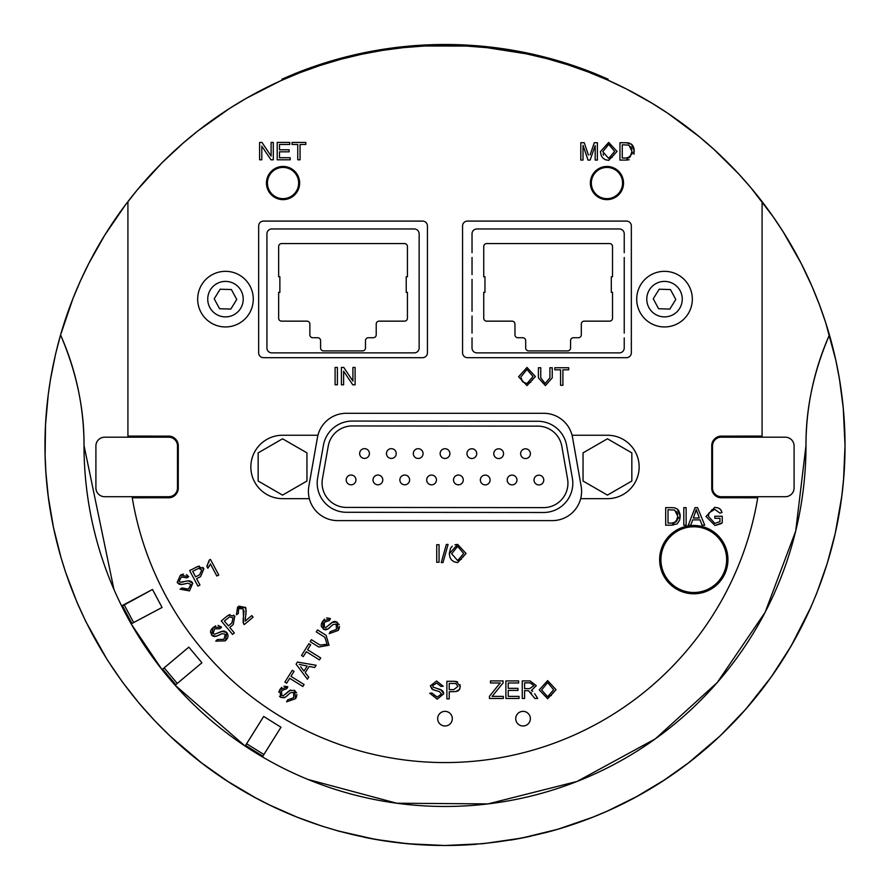 <?xml version="1.0" encoding="UTF-8"?>
<svg xmlns="http://www.w3.org/2000/svg" width="890" height="890" viewBox="0 0 890 890"><rect width="100%" height="100%" fill="white"/><g stroke="black" fill="none" stroke-linecap="round" stroke-linejoin="round"><path stroke-width="1.33" d="M131.709 623.122L130.964 623.512A360.984 360.984 0 0 1 121.808 606.279L122.553 605.89M162.058 607.458L131.898 623.478L122.353 605.523L152.502 589.48M121.808 606.279L152.49 589.469L162.069 607.47L131.175 623.89L162.036 669.625L188.825 647.141L201.93 662.761L175.753 684.688L162.681 669.113L188.825 647.152M175.486 684.377L174.84 684.911A360.984 360.984 0 0 1 162.303 669.97L162.948 669.425M162.303 669.97L162.024 669.625A360.984 360.984 0 0 1 131.175 623.89L130.964 623.512M262.494 755.966L262.049 756.678A360.984 360.984 0 0 1 245.507 746.343L245.952 745.62M245.607 745.408L263.685 716.439L280.962 727.241L262.839 756.177L245.607 745.408M127.915 201.63L127.915 436.133L168.488 436.133A9.757 9.757 -45 0 1 178.245 445.89L178.245 488.009A9.757 9.757 45 0 1 168.488 497.766L132.265 497.81A317.085 317.085 0 0 1 132.254 497.766L132.254 497.766A317.085 317.085 0 0 0 757.735 497.81L757.735 497.81A317.085 317.085 0 0 1 757.735 497.81L721.512 497.766A9.757 9.757 135 0 1 711.755 488.009L711.755 445.89A9.757 9.757 -135 0 1 721.512 436.133L762.085 436.089L762.085 201.63A400.011 400.011 0 0 0 60.565 334.952C76.44 371.875 84.261 408.71 84.016 445.49A272.207 272.207 0 0 0 60.565 334.952C-11.292 586.91 173.316 843.553 445 845.5C716.684 843.553 901.292 586.91 829.435 334.952C813.56 371.875 805.739 408.71 805.984 445.49A360.984 360.984 0 0 1 262.428 756.901L245.139 746.098L263.674 716.439M624.235 257.477L624.235 333.116M472.034 333.116L472.034 316.017M472.034 274.576L472.034 257.477M624.235 337.9L624.235 347.99A4.873 4.873 0 0 1 619.362 352.874L476.907 352.874A4.873 4.873 0 0 1 472.023 347.99L472.034 337.9M472.034 252.693L472.023 233.836A4.873 4.873 0 0 1 476.907 228.953L619.362 228.953A4.873 4.873 0 0 1 624.235 233.836L624.235 252.693M472.034 311.233L472.034 279.36M483.737 246.519A2.926 2.926 0 0 1 486.663 243.582L609.594 243.582A2.926 2.926 0 0 1 612.52 246.519L612.52 276.757L611.308 276.757L611.308 292.365L612.52 292.365L612.52 318.22A2.926 2.926 0 0 1 609.594 321.145L584.229 321.145A2.926 2.926 0 0 0 581.303 324.082L581.303 334.807A2.926 2.926 0 0 1 578.378 337.733L573.494 337.733A2.926 2.926 0 0 0 570.568 340.659L570.568 347.979A2.926 2.926 0 0 1 567.642 350.905L528.615 350.905A2.926 2.926 0 0 1 525.69 347.979L525.69 340.659A2.926 2.926 0 0 0 522.764 337.733L517.891 337.733A2.926 2.926 0 0 1 514.954 334.807L514.954 324.082A2.926 2.926 0 0 0 512.028 321.145L486.663 321.145A2.926 2.926 0 0 1 483.737 318.22L483.737 292.365L484.961 292.365L484.961 276.757L483.737 276.757L483.737 246.519M271.817 352.874A4.873 4.873 0 0 1 266.933 347.99L266.933 233.836A4.873 4.873 0 0 1 271.817 228.953L414.273 228.953A4.873 4.873 0 0 1 419.146 233.836L419.146 347.99A4.873 4.873 0 0 1 414.273 352.874L271.817 352.874M278.648 246.519A2.926 2.926 0 0 1 281.574 243.582L404.505 243.582A2.926 2.926 0 0 1 407.431 246.519L407.431 276.757L406.218 276.757L406.218 292.365L407.431 292.365L407.431 318.22A2.926 2.926 0 0 1 404.505 321.145L379.14 321.145A2.926 2.926 0 0 0 376.214 324.082L376.214 334.807A2.926 2.926 0 0 1 373.288 337.733L368.404 337.733A2.926 2.926 0 0 0 365.478 340.659L365.478 347.979A2.926 2.926 0 0 1 362.553 350.905L323.526 350.905A2.926 2.926 0 0 1 320.6 347.979L320.6 340.659A2.926 2.926 0 0 0 317.674 337.733L312.802 337.733A2.926 2.926 0 0 1 309.865 334.807L309.865 324.082A2.926 2.926 0 0 0 306.939 321.145L281.574 321.145A2.926 2.926 0 0 1 278.648 318.22L278.648 292.365L279.872 292.365L279.872 276.757L278.648 276.757L278.648 246.519M419.146 257.477L419.146 252.693M266.944 311.233L266.944 316.017M266.944 274.576L266.944 279.36M266.944 333.116L266.944 337.9M266.944 252.693L266.944 257.477M419.146 337.9L419.146 333.116M762.085 201.63A400.011 400.011 0 0 1 829.435 334.952A272.207 272.207 0 0 0 805.984 445.49L795.693 531.085L765.133 612.287L717.218 682.563L655.396 738.811L577.065 781.442L487.954 803.904L396.662 803.214L307.951 779.451M174.84 684.911L175.13 685.244A360.984 360.984 0 0 0 245.139 746.098L175.13 685.233L201.93 662.761M113.909 589.325L84.016 445.49A360.984 360.984 0 0 0 121.607 605.901M679.526 589.236A32.852 32.852 0 0 1 675.288 532.487A32.852 32.852 0 0 1 726.552 557.184A32.852 32.852 0 0 1 679.526 589.236M678.97 590.404A34.143 34.143 0 0 0 724.549 574.462A34.143 34.143 0 0 0 708.607 528.871A34.143 34.143 0 0 0 663.028 544.814A34.143 34.143 0 0 0 678.97 590.404M669.847 309.075L658.589 308.73L653.249 298.795L659.19 289.217L670.448 289.561L675.788 299.485L669.847 309.075M651.369 274.643A27.801 27.801 0 0 1 689.016 285.99A27.801 27.801 0 0 1 677.679 323.637A27.801 27.801 0 0 1 640.021 312.301A27.801 27.801 0 0 1 651.369 274.643M648.888 307.54A17.744 17.744 0 0 1 665.064 281.407A17.744 17.744 0 0 1 679.604 308.485A17.744 17.744 0 0 1 648.888 307.54M230.81 309.075L219.552 308.73L214.212 298.795L220.153 289.217L231.411 289.561L236.751 299.485L230.81 309.075M212.321 274.643A27.801 27.801 0 0 1 249.979 285.99A27.801 27.801 0 0 1 238.631 323.637A27.801 27.801 0 0 1 200.984 312.301A27.801 27.801 0 0 1 212.321 274.643M209.851 307.54A17.744 17.744 0 0 1 226.027 281.407A17.744 17.744 0 0 1 240.567 308.485A17.744 17.744 0 0 1 209.851 307.54M606.958 167.431A15.608 15.608 0 0 0 593.441 190.849A15.608 15.608 0 0 0 620.475 190.849A15.608 15.608 0 0 0 606.958 167.431M283.042 167.431A15.608 15.608 0 0 0 269.525 190.849A15.608 15.608 0 0 0 296.559 190.849A15.608 15.608 0 0 0 283.042 167.431M127.915 436.089L168.488 436.133M317.941 435.243A29.27 29.27 0 0 0 317.452 437.48L308.852 486.263A29.27 29.27 0 0 0 309.342 498.656L282.553 498.656A31.706 31.706 0 0 1 250.846 466.95A31.706 31.706 0 0 1 282.553 435.243L317.941 435.243A29.27 29.27 0 0 1 346.277 413.294L543.723 413.294A29.27 29.27 0 0 1 572.059 435.243L607.447 435.243A31.706 31.706 0 0 1 639.154 466.95A31.706 31.706 0 0 1 607.447 498.656L580.658 498.656A29.27 29.27 0 0 0 581.148 486.263L572.548 437.48A29.27 29.27 0 0 0 572.059 435.243M711.755 488.009L711.755 445.89M757.735 497.81L721.512 497.766M625.948 142.723L619.963 142.723L619.963 160.089L626.237 160.089L634.325 151.311L631.589 144.213L625.948 142.723L629.041 142.967L632.579 145.248M622.266 158.031L622.266 144.77L628.885 145.126L631.956 151.278L630.22 156.818L625.97 158.031L622.266 158.031M631.8 149.209L631.566 148.241M631.21 147.362L630.743 146.605M634.003 148.363L634.014 154.215M629.163 159.755L626.237 160.089M631.778 153.514L631.878 152.813M628.941 157.63L629.564 157.33M632.612 145.292L633.98 148.263M202.864 567.408L203.888 568.788L197.947 566.385L189.659 570.601L197.903 586.098L199.961 585.008L196.612 578.711L200.595 576.587L203.888 568.788L200.595 576.587M195.644 567.408L199.371 566.073M199.638 574.751L195.633 576.876L192.685 571.335L198.648 568.343L201.796 569.978L199.638 574.751M200.406 568.554L199.46 568.287M188.435 589.113L181.949 587.979L180.091 589.169L189.503 590.893L192.763 583.206L188.124 580.825L180.447 582.227L179.113 581.159L181.46 576.931L186.833 577.888L188.713 576.687L180.414 575.163L177.21 582.349L181.204 584.552L187.901 583.217L190.883 584.43L188.435 589.113M181.816 582.194L183.562 581.815M187.712 580.87L189.381 580.87M189.436 580.87L190.805 581.27M190.827 581.281L191.817 581.96M191.862 581.993L192.763 583.206L189.503 590.893L180.091 589.169M181.949 587.979L186.555 589.814M185.465 583.74L183.618 584.196M183.485 584.229L179.736 584.374M179.691 584.363L178.679 583.929M177.733 583.128L177.21 582.349L180.414 575.163L182.439 574.339M182.561 574.306L183.596 574.117M186.555 574.606L188.713 576.687M243.181 618.617L243.482 616.77L243.437 623.323L244.205 624.635L253.094 617.182L251.759 615.591L245.173 621.12L245.607 616.347C246.285 609.428 246.041 606.446 244.872 607.425L237.552 607.214L236.44 614.756L238.286 613.51L238.654 608.604L243.137 608.805L243.482 616.77L244.005 611.096M237.697 609.761L237.452 610.362M244.005 611.052L243.882 610.351M244.205 624.635L243.215 622.544M243.192 622.477L243.17 618.65M245.64 616.147L245.195 618.873M239.176 606.157L244.872 607.425L245.851 609.205M246.141 610.796L246.163 611.864M246.018 613.544L245.863 614.745M236.44 614.756L237.552 607.214L239.11 606.19M210.396 563.904L216.849 576.03L218.751 575.018L210.474 559.454L209.239 560.11L206.836 566.374L207.815 568.221L210.062 564.75M210.029 564.805L208.405 567.486M208.349 567.553L207.815 568.221M206.903 566.274L207.704 565.083M208.883 562.413L209.039 561.835M278.726 692.309L279.872 689.561L280.695 697.393L285.245 697.304L290.385 692.787L293.578 692.353L293.8 697.638L287.603 699.896L286.602 701.854L295.614 698.65L294.59 690.351L289.372 690.618L283.432 695.657L281.741 695.413L281.652 690.573L286.791 688.715L287.826 686.735L279.872 689.561L281.752 687.336M283.943 686.157L287.826 686.735M284.233 697.771L280.695 697.393L279.527 696.347M287.058 695.88L284.277 697.76M288.527 694.467L287.114 695.835M291.075 700.13L291.72 699.774M296.526 696.725L295.614 698.65L286.602 701.854M294.423 690.251L296.581 692.876M296.871 694.589L296.559 696.603M285.723 693.944L290.485 690.017M283.432 695.657L281.952 695.524M223.913 639.332L217.327 639.565L215.769 641.123L225.337 640.856L226.928 632.656L221.888 631.288L214.668 634.247L213.144 633.491L214.557 628.863L220.008 628.685L221.599 627.127L213.166 627.35L211.531 635.048L215.892 636.372L222.166 633.669L225.337 634.247L223.913 639.332M218.206 632.923L223.345 631.055M224.113 631.088L224.914 631.266M226.149 631.911L227.751 634.081M227.762 634.125L228.029 636.172M228.007 636.417L227.751 637.485M227.751 637.496L227.317 638.475M227.25 638.586L225.337 640.856L215.769 641.123M219.886 634.692L218.172 635.527M218.05 635.582L214.423 636.506M214.368 636.506L213.188 636.25M212.209 635.694L210.485 632.123M210.485 632.056L210.841 630.398M211.208 629.653L211.709 628.874M211.764 628.818L215.647 625.826M218.095 625.37L221.599 627.127M290.952 676.322L294.034 671.394L292.276 670.292L284.889 682.096L286.658 683.197L289.717 678.291L302.856 686.502L304.091 684.532L290.952 676.322M226.338 616.703L221.254 620.964L232.546 634.414L234.326 632.923L229.742 627.461L233.202 624.558L234.804 616.236L228.496 615.124L226.338 616.703L229.843 614.512M228.407 625.87L224.38 621.053L229.587 616.892L233.013 617.827L231.889 622.956L228.407 625.87M233.536 615.112L234.804 616.236L233.202 624.558M305.237 672.662L309.13 666.421L314.715 667.511L316.128 665.264L297.427 662.049L296.092 664.174L307.417 679.203L308.719 677.112L305.237 672.662M299.229 664.385L307.15 666.031L303.991 671.093L300.642 666.721M302.044 665.019L299.963 664.563M303.279 656.609L306.338 651.702L319.466 659.913L320.7 657.933L307.573 649.722L310.655 644.794L308.886 643.704L301.51 655.507L303.279 656.609M498.456 685.066L489.444 696.303L489.444 698.461L503.34 698.461L503.34 696.392L492.126 696.392L503.061 682.975L503.061 680.906L490.468 680.906L490.468 682.975L500.291 682.975L498.456 685.066L500.291 682.975M326.096 635.304L317.496 629.931L316.261 631.9L324.85 637.273L327.108 644.271L320 645.039L311.411 639.665L310.176 641.645L318.776 647.019L329 645.217L326.096 635.304L329 645.217L318.776 647.019M508.223 690.418L517.958 690.418L517.958 688.348L508.223 688.348L508.223 682.975L518.614 682.975L518.614 680.906L505.898 680.906L505.898 698.461L519.015 698.461L519.015 696.392L508.223 696.392L508.223 690.418M336.42 629.419L330.234 631.666L329.233 633.635L338.245 630.42L337.221 622.132L332.003 622.388L326.063 627.439L324.372 627.183L324.283 622.355L329.422 620.497L330.446 618.517L322.492 621.342L323.326 629.163L327.876 629.074L333.016 624.569L336.209 624.135L336.42 629.419M324.283 622.355L323.693 623.434M323.37 624.402L323.326 625.537M328.977 625.114L333.116 621.798M333.172 621.776L334.551 621.442M334.573 621.442L335.752 621.52M335.83 621.543L339.212 624.658M339.502 626.56L339.179 628.418M339.157 628.496L338.245 630.42L329.233 633.635M330.468 626.916L328.788 628.44M328.733 628.473L326.519 629.664M326.474 629.675L325.262 629.797M324.205 629.586L321.424 626.705M321.401 626.649L321.234 624.925M321.346 624.124L321.579 623.267M321.613 623.167L324.383 619.117M326.574 617.938L330.446 618.517M530.039 680.906L536.292 685.689L531.352 690.473L532.754 691.341L531.352 690.473L536.292 685.689L530.039 680.906L522.252 680.906L522.252 698.461L524.588 698.461L524.588 690.662L528.571 690.74L534.812 698.461L537.716 698.461L534.679 693.688M529.572 688.649L524.588 688.649L524.588 682.841L530.14 682.841L533.9 685.689L529.572 688.649M531.508 693.355L530.852 692.442M437.112 697.081L431.928 693.021L429.725 693.21L437.224 699.151L443.709 693.889L440.728 689.605L433.297 687.236L432.618 685.678L436.678 683.042L440.973 686.413L443.198 686.235L436.578 680.995L430.382 685.834L432.874 689.65L439.415 691.619L441.484 694.1L437.112 697.081M436.857 688.493L441.818 690.24M441.874 690.273L442.886 691.263M442.897 691.285L443.454 692.331M443.476 692.398L443.709 693.889L437.224 699.151L429.725 693.21M433.374 695.958L433.964 696.336M435.344 690.518L431.973 689.071M431.928 689.049L430.382 685.834L436.578 680.995L443.198 686.235M680.094 514.52L680.205 516.322L677.435 509.147L678.525 510.304M678.569 510.37L680.082 514.42M677.435 509.147L674.865 507.89L677.435 509.147M674.865 507.89L671.727 507.634L674.865 507.89M671.761 523.12L668.012 523.12L668.012 509.714L674.698 510.07L677.802 516.278L676.055 521.885L671.761 523.12M676.823 520.861L677.234 519.982M671.727 507.634L665.676 507.634L665.676 525.2L672.028 525.2L680.205 516.322L679.671 520.049L677.257 523.776M677.234 523.798L672.028 525.2M677.646 514.186L677.412 513.207M677.056 512.317L676.567 511.55M453.511 681.295L446.891 681.295L446.891 698.861L449.216 698.861L449.216 691.73L455.925 691.563L459.407 689.505L460.297 686.379L456.192 681.473L453.511 681.295L457.605 681.874M449.216 689.65L449.216 683.375L455.88 683.531L457.905 686.446L453.755 689.65L449.216 689.65M460.052 684.71L459.874 688.626M459.841 688.693L459.407 689.505M458.784 690.262L457.805 690.974M457.571 691.074L456.014 691.541M720.778 523.776L714.981 525.489L706.004 516.5L714.981 525.489L722.246 522.741L722.246 516.245L714.815 516.245L714.815 518.314L719.966 518.314L719.966 521.573L714.848 523.387L708.407 516.345L709.074 512.818L714.815 509.325L719.888 513.118L721.979 512.551L720.655 509.659L718.33 507.979L714.803 507.322L706.004 516.5L714.803 507.322M719.265 508.446L720.333 509.303M720.789 509.848L721.289 510.66M721.412 510.927L721.668 511.539M722.246 522.741L720.856 523.732M711.989 509.837L711.299 510.181M556.039 689.706L547.65 680.594L539.24 689.906L547.65 698.761L556.039 689.706L547.65 698.761L539.24 689.906L547.65 680.594L556.039 689.706M541.632 689.939L547.662 682.585L553.647 689.683L547.628 696.759L541.632 689.939M547.628 696.759L551.411 695.446M552.935 693.432L553.346 692.264M335.096 384.803L337.399 384.803L337.399 367.436L335.096 367.436L335.096 384.803M686.134 507.634L683.798 507.634L683.798 525.2L686.134 525.2L686.134 507.634M352.752 384.803L355.11 384.803L355.11 367.436L352.907 367.436L352.907 381.076L343.774 367.436L341.415 367.436L341.415 384.803L343.618 384.803L343.618 371.175L352.752 384.803M697.56 507.634L695.046 507.634L688.304 525.2L690.762 525.2L692.687 519.882L700.052 519.882L702.088 525.2L704.735 525.2L697.56 507.634M693.355 517.991L696.247 509.481L699.329 517.991L693.355 517.991M697.482 513.118L696.247 509.481L695.301 512.84M518.592 376.748L527.002 385.604L518.592 376.748L527.002 367.436L535.391 376.548L527.002 385.604L535.391 376.548L527.002 367.436L518.592 376.748M520.995 376.782L527.014 369.428L532.999 376.526L526.991 383.601L522.797 381.888L521.051 377.95M521.629 380.152L522.797 381.888M525.089 383.323L525.734 383.49M526.991 383.601L530.763 382.288M532.287 380.275L532.698 379.107M552.234 377.894L552.234 367.748L549.909 367.748L549.909 377.872L545.17 383.501L540.753 377.872L540.753 367.748L538.417 367.748L538.417 377.894L545.37 385.604L552.234 377.894L545.37 385.604L538.417 377.894M270.938 159.788L273.297 159.788L273.297 142.422L271.105 142.422L271.105 156.05L261.971 142.422L259.613 142.422L259.613 159.788L261.805 159.788L261.805 146.149L270.938 159.788M554.793 369.817L560.567 369.817L560.567 385.303L562.903 385.303L562.903 369.817L568.71 369.817L568.71 367.748L554.793 367.748L554.793 369.817M279.505 151.823L289.128 151.823L289.128 149.776L279.505 149.776L279.505 144.469L289.773 144.469L289.773 142.422L277.202 142.422L277.202 159.788L290.173 159.788L290.173 157.73L279.505 157.73L279.505 151.823M439.059 544.713L436.723 544.713L436.723 562.269L439.059 562.269L439.059 544.713M300.064 144.469L305.804 144.469L305.804 142.422L292.042 142.422L292.042 144.469L297.761 144.469L297.761 159.788L300.064 159.788L300.064 144.469M448.082 544.413L446.335 544.413L441.251 562.569L442.998 562.569L448.082 544.413M588.379 155.016L584.263 142.723L580.803 142.723L580.803 160.089L583.017 160.089L583.017 145.304L588.045 160.089L590.115 160.089L595.188 145.56L595.188 160.089L597.39 160.089L597.39 142.723L594.309 142.723L590.137 154.804M454.912 544.791L457.66 544.402L466.06 553.513L457.66 544.402L449.261 553.714L450.017 557.563L451.686 560.155L454.301 561.924L457.66 562.569L466.06 553.513L457.66 562.569L454.178 561.868M451.653 553.747L457.671 546.393L463.657 553.491L457.649 560.567L451.653 553.747M450.118 557.796L449.261 553.714L450.507 548.34M450.596 548.196L452.298 546.226M457.649 560.567L461.432 559.254M462.945 557.24L463.367 556.061M601.262 155.672L600.394 151.634L601.262 155.672L602.808 157.997L605.222 159.677L608.716 160.378L605.334 159.722M608.716 160.378L617.015 151.434L608.716 160.378M603.064 154.048L603.465 155.138M608.693 158.409L602.764 151.656L608.727 144.391L614.645 151.4L608.693 158.409L612.453 157.085M613.944 155.105L614.345 153.948M617.015 151.434L608.716 142.422L617.015 151.434M608.716 142.422L600.394 151.634L608.716 142.422M711.711 488.054A9.757 9.757 135 0 0 721.467 497.81M721.467 436.089A9.757 9.757 -135 0 0 711.711 445.846M178.245 445.89L178.289 445.846A9.757 9.757 -45 0 0 168.533 436.089M178.289 445.846L178.245 488.009M168.533 497.81A9.757 9.757 45 0 0 178.289 488.054M631.344 225.971L631.344 352.807A4.873 4.873 0 0 1 626.471 357.68L467.439 357.68A4.873 4.873 0 0 1 462.566 352.807L462.566 225.971A4.873 4.873 0 0 1 467.439 221.087L626.471 221.087A4.873 4.873 0 0 1 631.344 225.971M427.434 225.971L427.434 352.807A4.873 4.873 0 0 1 422.561 357.68L263.529 357.68A4.873 4.873 0 0 1 258.656 352.807L258.656 225.971A4.873 4.873 0 0 1 263.529 221.087L422.561 221.087A4.873 4.873 0 0 1 427.434 225.971M590.37 183.04A16.587 16.587 0 0 1 615.246 168.677A16.587 16.587 0 0 1 615.246 197.402A16.587 16.587 0 0 1 590.37 183.04M266.455 183.04A16.587 16.587 0 0 1 291.341 168.677A16.587 16.587 0 0 1 291.341 197.402A16.587 16.587 0 0 1 266.455 183.04M515.733 718.664A7.32 7.32 0 0 1 526.713 712.334A7.32 7.32 0 0 1 526.713 725.005A7.32 7.32 0 0 1 515.733 718.664M437.68 718.664A7.32 7.32 0 0 1 448.66 712.334A7.32 7.32 0 0 1 448.66 725.005A7.32 7.32 0 0 1 437.68 718.664M580.658 498.656A29.27 29.27 0 0 1 552.323 520.617L337.677 520.617A29.27 29.27 0 0 1 309.342 498.656M721.512 436.133L762.085 436.089M262.428 756.901L280.962 727.241M785.314 496.709A8.778 8.778 0 0 0 794.091 488.009L794.091 445.901A8.778 8.778 0 0 0 785.314 437.19L721.289 437.19A8.778 8.778 0 0 0 712.512 445.901L712.512 488.009A8.778 8.778 0 0 0 721.289 496.709L785.314 496.709M583.05 481.034L583.05 452.865L607.447 438.792L631.833 452.865L631.833 481.034L607.447 495.118L583.05 481.034M493.794 453.666A4.873 4.873 0 0 0 498.678 458.55A4.873 4.873 0 0 0 503.551 453.666A4.873 4.873 0 0 0 498.678 448.794A4.873 4.873 0 0 0 493.794 453.666M359.649 453.522A4.873 4.873 0 0 0 364.522 458.406A4.873 4.873 0 0 0 369.406 453.522A4.873 4.873 0 0 0 364.522 448.649A4.873 4.873 0 0 0 359.649 453.522M413.305 453.577A4.873 4.873 0 0 0 418.189 458.461A4.873 4.873 0 0 0 423.061 453.577A4.873 4.873 0 0 0 418.189 448.705A4.873 4.873 0 0 0 413.305 453.577M346.199 479.91A4.873 4.873 0 0 0 351.083 484.794A4.873 4.873 0 0 0 355.955 479.91A4.873 4.873 0 0 0 351.083 475.038A4.873 4.873 0 0 0 346.199 479.91M399.866 479.91A4.873 4.873 0 0 0 404.739 484.794A4.873 4.873 0 0 0 409.623 479.91A4.873 4.873 0 0 0 404.739 475.038A4.873 4.873 0 0 0 399.866 479.91M453.522 479.944A4.873 4.873 0 0 0 458.406 484.816A4.873 4.873 0 0 0 463.278 479.944A4.873 4.873 0 0 0 458.406 475.06A4.873 4.873 0 0 0 453.522 479.944M480.355 479.999A4.873 4.873 0 0 0 485.228 484.872A4.873 4.873 0 0 0 490.112 479.999A4.873 4.873 0 0 0 485.228 475.115A4.873 4.873 0 0 0 480.355 479.999M426.688 479.944A4.873 4.873 0 0 0 431.572 484.816A4.873 4.873 0 0 0 436.445 479.944A4.873 4.873 0 0 0 431.572 475.06A4.873 4.873 0 0 0 426.688 479.944M373.032 479.91A4.873 4.873 0 0 0 377.916 484.794A4.873 4.873 0 0 0 382.789 479.91A4.873 4.873 0 0 0 377.916 475.038A4.873 4.873 0 0 0 373.032 479.91M440.138 453.611A4.873 4.873 0 0 0 445.011 458.484A4.873 4.873 0 0 0 449.895 453.611A4.873 4.873 0 0 0 445.011 448.727A4.873 4.873 0 0 0 440.138 453.611M386.471 453.555A4.873 4.873 0 0 0 391.355 458.428A4.873 4.873 0 0 0 396.228 453.555A4.873 4.873 0 0 0 391.355 448.671A4.873 4.873 0 0 0 386.471 453.555M466.961 453.644A4.873 4.873 0 0 0 471.845 458.517A4.873 4.873 0 0 0 476.717 453.644A4.873 4.873 0 0 0 471.845 448.76A4.873 4.873 0 0 0 466.961 453.644M520.628 453.7A4.873 4.873 0 0 0 525.5 458.572A4.873 4.873 0 0 0 530.384 453.7A4.873 4.873 0 0 0 525.5 448.816A4.873 4.873 0 0 0 520.628 453.7M507.189 479.999A4.873 4.873 0 0 0 512.062 484.872A4.873 4.873 0 0 0 516.934 479.999A4.873 4.873 0 0 0 512.062 475.115A4.873 4.873 0 0 0 507.189 479.999M534.011 480.055A4.873 4.873 0 0 0 538.895 484.928A4.873 4.873 0 0 0 543.768 480.055A4.873 4.873 0 0 0 538.895 475.171A4.873 4.873 0 0 0 534.011 480.055M543.512 507.623L346.433 507.411A24.386 24.386 0 0 1 322.447 478.764L328.243 446.079A24.386 24.386 0 0 1 352.284 425.954L537.838 426.143A24.386 24.386 0 0 1 561.835 446.324L567.564 479.02A24.386 24.386 0 0 1 543.512 507.623M543.512 512.495L346.433 512.284A29.27 29.27 0 0 1 317.641 477.908L323.437 445.234A29.27 29.27 0 0 1 352.284 421.07L537.838 421.27A29.27 29.27 0 0 1 566.641 445.49L572.37 478.175A29.27 29.27 0 0 1 543.512 512.495M607.703 80.055L608.093 79.165L607.703 80.055L606.646 79.588M599.76 76.629L599.17 76.384M594.431 74.437L594.62 73.458L608.093 79.165M295.78 74.348L295.38 73.458A400.99 400.99 0 0 1 594.62 73.458M295.38 73.458L281.908 79.165L282.297 80.055M844.999 442.286A400.011 400.011 0 0 1 840.917 502.583M810.835 607.269A400.011 400.011 0 0 1 544.825 832.84M530.785 836.2A400.011 400.011 0 0 1 510.415 840.115M476.439 844.265A400.011 400.011 0 0 1 445 845.5L483.27 843.664L521.607 838.102L557.83 829.258L592.796 817.198L607.514 811.001L636.283 796.795L663.94 780.263L688.293 763.008L719.498 736.453M440.172 845.467A400.011 400.011 0 0 1 363.877 837.19M340.303 831.56A400.011 400.011 0 0 1 338.011 830.926M144.18 709.152A400.011 400.011 0 0 1 139.229 703.389M79.165 607.269A400.011 400.011 0 0 1 76.74 601.662M48.26 496.542A400.011 400.011 0 0 1 44.989 445.49M50.552 379.007A400.011 400.011 0 0 1 51.676 372.665M829.435 334.963A400.011 400.011 0 0 1 844.955 438.414M720.433 735.563L745.82 709.152L771.163 677.056L791.054 646.129L810.835 607.269L816.864 592.885L827.222 563.448L835.265 533.266L841.74 496.542L843.575 479.298L845.01 445.69M845.01 445.278L843.253 408.043L839.448 379.007L835.788 360.061L825.686 322.67L819.278 304.336L811.969 286.291L801.167 263.407L783.144 231.789L773.043 216.582L750.76 187.567L738.622 173.828L713.991 149.42L699.273 136.693L668.045 113.43L651.625 102.973L626.771 89.156L607.503 79.978L587.778 71.823L567.653 64.748L547.172 58.74L526.402 53.845L487.119 47.704L466.493 46.057L424.708 45.991L403.482 47.637L382.366 50.407L361.351 54.323L340.581 59.341L320.111 65.471L299.986 72.68L280.283 80.957L246.196 98.378L229.62 108.413L198.025 130.819L183.095 143.145L161.936 162.848L137.082 190.148L125.646 204.611L104.864 234.971L88.833 263.396L80.423 280.873L72.891 298.706L60.476 335.263L55.614 353.875L50.552 379.007L48.282 394.248L45.524 424.741L45.112 455.547L45.913 472.679L48.26 496.542L53.456 527.381L61.043 557.696L65.715 572.57L76.74 601.662L85.829 621.587L107.178 659.701L122.386 681.985L139.229 703.389L154.738 720.733L169.523 735.518M170.535 736.486L201.618 762.941L227.784 781.387L255.519 797.774L269.815 805.094L297.204 817.198L321.646 826.009L338.011 830.926L375.302 839.381L407.598 843.742L445 845.5M306.95 452.865L306.95 481.034L282.553 495.118L258.167 481.034L258.167 452.865L282.553 438.792L306.95 452.865M177.488 488.009A8.778 8.778 0 0 1 168.711 496.709L104.686 496.709A8.778 8.778 0 0 1 95.909 488.009L95.909 445.901A8.778 8.778 0 0 1 104.686 437.19L168.711 437.19A8.778 8.778 0 0 1 177.488 445.901L177.488 488.009M168.488 497.766L132.254 497.766M246.619 743.74L263.896 754.531M164.161 667.845L177.255 683.442M124.077 604.599L133.633 622.577"/></g></svg>
